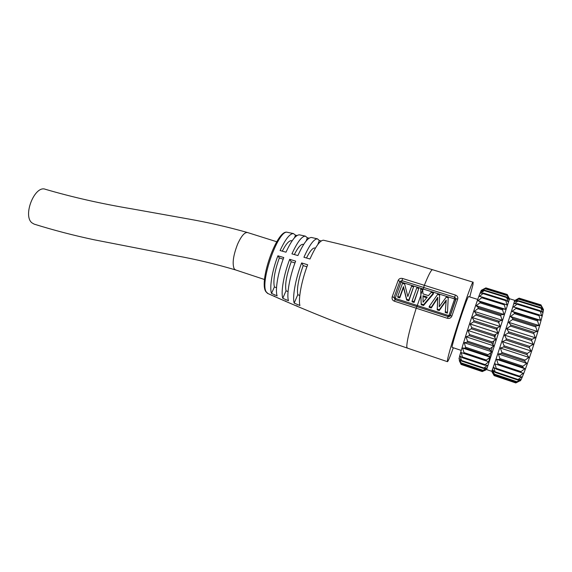 <?xml version="1.0" encoding="UTF-8"?>
<svg xmlns="http://www.w3.org/2000/svg" width="572" height="572" viewBox="0 0 572 572"><rect width="100%" height="100%" fill="white"/><g stroke="black" fill="none" stroke-linecap="round" stroke-linejoin="round"><path stroke-width="0.86" d="M488.824 362.04L489.496 357.729M489.703 356.864L490.733 352.781M491.176 351.072L492.227 347.118M492.921 344.53L493.901 340.912M494.837 337.473L495.681 334.37M496.832 330.151L497.497 327.692M498.813 322.83L499.277 321.085M500.672 315.794L500.95 314.722M520.012 380.359C520.005 381.181 520.306 381.045 520.913 379.944C523.158 375.968 530.187 356.327 536.007 337.609C541.848 318.84 544.809 306.435 542.807 309.702M541.105 305.183L543.028 308.701L541.048 305.641L542.935 310.01L540.783 307.586L542.478 312.412L540.161 310.675L541.648 315.873L539.189 314.836L539.003 315.651L540.483 320.284L512.097 311.375L515.958 308.451L516.237 307.679L513.42 307.064L517.538 303.653L514.428 303.696L518.454 300.679L515.086 301.373L518.976 298.827L515.393 300.15L519.09 298.141L541.148 305.212M494.473 374.46L492.892 370.105L495.273 372.429L493.822 367.496L496.367 369.133L495.08 363.871L497.754 364.793L498.04 363.964L520.985 371.621L524.896 368.711L496.618 359.316L499.528 359.559L499.856 358.594L522.944 366.244L526.819 363.363L498.398 353.982L501.537 353.56L501.894 352.474L525.089 360.11L528.9 357.393L500.364 348.033L503.71 346.975L504.089 345.817L527.363 353.417L531.052 350.986L502.445 341.67L505.977 340.04L506.363 338.846L529.679 346.403L533.211 344.365L504.568 335.113L508.251 332.997L508.637 331.81L531.96 339.303L535.306 337.766L506.67 328.593L510.46 326.083L510.825 324.946L534.126 332.368L537.258 331.41L508.665 322.322L512.526 319.548L512.855 318.49L536.1 325.84L539.003 325.518L510.496 316.516L514.378 313.606L514.671 312.669L537.816 319.934L540.483 320.284M537.816 319.934L537.544 320.885L539.003 325.518M536.1 325.84L535.778 326.912L537.258 331.41M534.126 332.368L533.769 333.526L535.306 337.766M531.96 339.303L531.581 340.504L533.211 344.365M529.679 346.403L529.286 347.604L531.052 350.986M527.363 353.417L526.976 354.583L528.9 357.393M525.089 360.11L524.717 361.197L526.819 363.363M522.944 366.244L522.593 367.217L524.896 368.711M520.985 371.621L520.67 372.443L497.762 364.793L523.18 373.251L518.926 376.705L521.728 376.855L517.51 379.922L520.591 379.422L516.466 382.017L494.508 374.603M493.986 375.346L516.18 382.761L519.791 380.888L516.466 382.017M514.671 312.669L512.097 311.375M512.855 318.49L510.496 316.516M510.825 324.946L508.665 322.322M508.637 331.81L506.67 328.593M506.363 338.846L504.568 335.113M504.089 345.817L502.445 341.67M501.894 352.474L500.364 348.033M499.856 358.594L498.398 353.982M498.04 363.964L496.618 359.316M493.043 371.872L492.313 371.628L493.943 375.239M492.556 372.2L492.084 372.043L493.922 375.196M492.885 371.586L492.428 371.664M514.314 301.759C512.333 309.33 495.102 362.619 492.27 369.934L491.691 371.292L486.65 369.598L509.559 298.748L514.643 300.314L514.314 301.759L515.186 301.351M460.953 364.171L482.625 371.414L486.071 369.519L482.668 370.599L486.608 367.989L483.433 368.439L461.718 361.125L460.238 356.227L462.562 357.786L461.261 352.574L463.728 353.424L463.963 352.595L462.598 348.012L465.293 348.191L465.587 347.225L464.207 342.692L467.131 342.213L467.46 341.134L466.037 336.779L469.176 335.678L469.541 334.534L468.032 330.473L471.364 328.814L471.743 327.634L470.112 323.988L473.616 321.857L474.002 320.685L472.215 317.553L475.854 315.043L476.226 313.921L474.274 311.382L478.006 308.615L478.356 307.579L476.204 305.691L479.987 302.795L480.301 301.88L477.949 300.665L481.738 297.762L482.046 297.004L479.458 296.46L483.554 293.1L480.673 293.207L484.706 290.24L481.567 290.984L485.485 288.495L482.124 289.847L485.871 287.895L507.228 294.48M482.625 371.414L485.893 369.955M476.226 313.921L498.97 321.164L498.605 322.301L500.171 326.505L472.215 317.553M474.002 320.685L496.768 327.999L500.171 326.505M496.768 327.999L496.389 329.179L498.069 333.018L470.112 323.988M471.743 327.634L494.501 335.006L498.069 333.018M494.501 335.006L494.115 336.193L495.953 339.561L468.032 330.473M469.541 334.534L492.256 341.949L495.953 339.561M492.256 341.949L491.877 343.107L493.886 345.91L466.037 336.779M467.46 341.134L490.104 348.591L493.886 345.91M490.104 348.591L489.746 349.671L491.949 351.851L464.207 342.692M465.587 347.225L488.116 354.697L491.949 351.851M488.116 354.697L487.802 355.67L490.204 357.185L462.598 348.012M463.963 352.595L486.364 360.067L490.204 357.185M486.364 360.067L486.093 360.896L463.728 353.424L488.702 361.74L484.584 365.179L487.487 365.372L483.433 368.439M480.301 301.88L502.895 308.973L505.655 309.359L504.239 304.79L504.447 303.997L507.014 305.062L505.641 299.957L508.065 301.716L506.513 296.982L508.765 299.413L507.049 295.145L509.123 298.205L507.393 294.794L485.542 288.059M502.895 308.973L502.595 309.902L504.025 314.478L476.204 305.691M478.356 307.579L501.036 314.75L504.025 314.478M501.036 314.75L500.7 315.801L502.18 320.256L474.274 311.382M498.97 321.164L502.18 320.256M461.175 363.213L459.559 358.887L461.718 361.125M459.809 360.667L459.23 360.474L460.903 364.071M459.488 361.046L460.245 362.691M458.951 359.087L459.13 358.286C460.982 349.578 477.034 299.928 480.63 291.799C481.545 289.625 481.803 289.503 481.388 291.441M482.046 291.134L481.567 290.984M505.655 309.359L477.949 300.665M461.268 350.421L452.145 347.383C451.287 347.805 456.463 329.915 461.79 314.178C465.637 302.881 467.896 297.004 468.575 296.553L477.756 299.435M323.809 240.297L323.495 240.226C358.823 248.42 395.18 258.251 432.575 269.727C431.302 269.605 428.564 274.789 424.345 285.278L423.68 287.451L454.683 297.225L455.934 298.541L450.264 315.558L448.62 316.752L416.881 306.606L416.209 308.208L394.358 301.187C392.463 300.393 391.741 298.927 392.192 296.789L398.248 280.223C399.184 278.585 400.643 278.013 402.616 278.5L455.376 295.03C457.335 295.781 458.122 297.075 457.729 298.913L451.916 315.973C450.979 318.003 449.485 318.783 447.418 318.304L416.209 308.208C410.06 327.727 406.914 340.54 406.771 346.639L407.25 348.062L447.461 361.69L447.454 360.41C448.326 351.53 472.315 278.664 473.158 282.218L472.972 284.62L469.769 296.932M447.461 361.69C448.083 361.504 450.042 356.864 453.331 347.776M448.62 316.752L450.336 315.558C450.5 315.894 449.935 316.295 448.62 316.752M323.495 240.226C320.048 240.254 315.544 246.511 309.974 259.002L303.925 257.271C309.438 245.009 313.942 238.86 317.439 238.831L311.404 237.473C307.858 237.502 303.36 243.529 297.912 255.555L291.935 253.868C297.318 242.085 301.801 236.172 305.384 236.136L299.385 234.835C295.774 234.877 291.305 240.662 285.993 252.195L280.087 250.543C285.328 239.275 289.768 233.612 293.407 233.562L287.308 232.289C278.442 229.2 259.538 282.532 266.273 291.942L267.989 293.565M321.264 240.941L319.319 240.49L317.439 238.831M311.761 237.552L311.404 237.473M309.116 238.167L307.378 237.78L305.384 236.136M299.792 234.92L299.385 234.835M297.061 235.514L295.495 235.178L293.407 233.562M271.528 293.436L277.134 295.874C275.01 289.925 277.942 272.551 283.783 257.557L277.906 255.798C272.158 270.492 269.348 287.559 271.528 293.436L274.381 286.965L276.526 287.68M282.782 298.298L288.46 300.715C286.465 294.651 289.639 276.684 295.645 261.118L289.697 259.33C283.769 274.61 280.716 292.292 282.782 298.298L286.021 290.841L288.059 291.52M294.18 303.124L299.928 305.519C298.091 299.356 301.515 280.852 307.664 264.757L301.63 262.934C295.56 278.764 292.256 297.004 294.18 303.124L297.762 294.744L299.778 295.417M279.229 298.555L273.244 295.91L274.617 296.196M290.469 303.425L284.463 300.836L285.821 301.079M407.25 348.062C370.213 335.478 334.977 322.165 301.544 308.122L295.817 305.705L297.147 305.898M295.495 235.178L294.508 237.759M282.289 251.158C286.107 243.722 289.239 240.247 291.691 240.719L292.106 240.848M235.464 269.891C215.093 263.899 195.345 259.188 176.205 255.77L94.251 239.804C73.559 235.414 53.518 230.187 34.134 224.124L31.939 222.844C22.451 215.572 34.835 184.885 45.374 189.289C72.344 197.19 101.187 203.718 131.889 208.866L187.981 218.897C208.051 222.429 227.906 226.977 247.54 232.539L247.54 232.539C244.644 232.139 241.355 235.943 237.68 243.965C233.283 255.234 232.103 263.492 234.148 268.733L235.464 269.891L264.521 279.515M274.381 286.965C273.008 280.609 274.66 270.928 279.336 257.929L283.176 259.159M277.906 255.798L279.336 257.929M286.021 290.841C284.813 284.506 286.543 274.81 291.219 261.74L294.966 262.948M289.697 259.33L291.219 261.74M297.762 294.744C296.718 288.445 298.534 278.728 303.203 265.594L306.914 266.781M301.63 262.934L303.203 265.594M319.319 240.49L317.789 244.559M306.463 257.993C310.031 250.936 312.87 247.605 314.986 248.012L315.408 248.148M307.378 237.78L306.156 240.984M294.337 254.54C298.026 247.304 301.008 243.908 303.289 244.351L303.66 244.466M454.497 299.278L449.034 315.251L448.477 315.522L395.581 298.52L395.309 297.991L400.979 282.425L401.523 282.21L454.197 298.791L454.497 299.278L456.027 298.949L450.336 315.558L451.916 315.973M420.706 289.103L420.892 294.444L422.637 289.711L420.706 289.103L420.878 295.259L416.881 306.606L395.073 299.614L393.979 297.476L399.814 281.481L401.973 280.659L423.68 287.451L422.901 289.797M412.083 301.008L412.09 301.816L414.092 302.459L418.783 288.495L416.781 287.866L412.083 301.008L414.085 301.651L418.783 288.495M397.747 296.439L397.797 297.254L399.778 297.883L403.496 287.466L406.685 300.085L408.887 300.786L413.577 286.851L411.583 286.229L407.829 296.532L404.683 284.07L402.495 283.383L397.747 296.439L399.735 297.068L403.46 286.636L406.656 299.278L408.866 299.978L413.577 286.851M420.892 294.444L421.199 303.939L423.566 304.697L433.426 293.121L433.369 293.951L423.545 305.498L421.185 304.733L420.878 295.259M445.245 312.476L447.368 313.156L447.468 312.376L445.338 311.69L445.245 312.476L446.117 300.865L439.246 310.546L437.208 309.888L437.694 298.076L431.274 307.979L429.143 307.3L429.186 306.506L437.609 294.444L439.639 295.08L439.217 306.799L446.189 297.154L448.233 297.798L447.468 312.376M421.199 303.939L421.185 304.733M422.637 289.711L422.987 293.886L428.435 295.617L431.174 292.406L433.426 293.121M423.08 302.238L422.994 295.731L427.248 297.082L423.08 302.238M423.566 304.697L423.545 305.498M423.001 296.546L426.712 297.733M431.274 307.979L431.324 307.193L429.186 306.506M431.324 307.193L437.759 297.261L437.694 298.076M439.246 310.546L439.317 309.759L437.28 309.102L437.759 297.261M439.317 309.759L446.21 300.057L445.338 311.69M446.21 300.057L446.117 300.865M437.208 309.888L437.28 309.102M414.092 302.459L414.085 301.651M408.866 299.978L408.887 300.786M406.656 299.278L406.685 300.085M403.46 286.636L403.496 287.466M399.778 297.883L399.735 297.068M518.64 299.12L541.198 306.084M518.118 301.108L540.855 308.144M517.617 303.703L540.075 310.675M517.217 304.247L540.118 311.361M516.273 307.686L539.153 314.829M515.958 308.451L539.003 315.651M514.378 313.606L537.544 320.885M512.526 319.548L535.778 326.912M510.46 326.083L533.769 333.526M508.251 332.997L531.581 340.504M505.977 340.04L529.286 347.604M503.71 346.975L526.976 354.583M501.537 353.56L524.717 361.197M499.528 359.559L522.593 367.217M496.496 368.425L519.283 376.069M496.453 369.147L518.861 376.669M495.281 371.843L517.896 379.458M494.422 374.131L516.852 381.703M475.854 315.043L498.605 322.301M473.616 321.857L496.389 329.179M471.364 328.814L494.115 336.193M469.176 335.678L491.877 343.107M467.131 342.213L489.746 349.671M465.293 348.191L487.802 355.67M462.655 357.071L484.906 364.536M462.634 357.793L484.513 365.136M461.697 360.532L483.776 367.968M461.111 362.884L483.011 370.277M485.127 288.767L507.164 295.574M484.348 290.655L506.549 297.526M483.619 293.15L505.548 299.957M483.204 293.679L505.569 300.622M482.074 297.018L504.411 303.989M481.738 297.762L504.239 304.79M479.987 302.795L502.595 309.902M478.006 308.615L500.7 315.801M455.376 295.03L454.197 298.791M457.729 298.913L456.027 298.949L455.934 298.541L450.214 315.565L449.034 315.251M447.418 318.304L448.477 315.522M394.358 301.187L395.581 298.52M287.766 232.382L287.308 232.289C277.198 228.757 258.501 281.703 265.88 291.684L267.553 293.372L273.244 295.91M402.616 278.5L401.523 282.21M395.309 297.991L392.192 296.789M398.248 280.223L400.979 282.425M540.955 304.883L519.09 298.141M541.048 305.641L518.976 298.827M540.783 307.586L518.454 300.679M540.161 310.675L517.538 303.653M539.189 314.836L516.237 307.679M518.926 376.705L496.367 369.133M517.51 379.922L495.273 372.429M515.815 382.947L494.086 375.597M492.27 369.934L493.951 372.937M484.584 365.179L462.562 357.786M482.668 370.599L461.218 363.356M482.296 371.614L461.068 364.428M459.13 358.286L459.745 359.402M480.63 291.799L483.297 290.54M507.049 295.145L485.485 288.495M506.513 296.982L484.706 290.24M505.641 299.957L483.554 293.1M504.447 303.997L482.046 297.004M432.575 269.727L473.158 282.218M278.843 298.384L284.463 300.836M290.126 303.282L295.817 305.705M247.54 232.539L276.734 241.749"/></g></svg>

